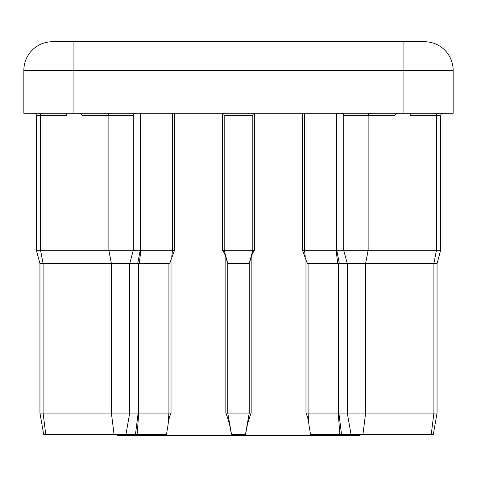 <?xml version="1.0" encoding="UTF-8"?>
<svg xmlns="http://www.w3.org/2000/svg" width="477" height="477" viewBox="0 0 477 477"><rect width="100%" height="100%" fill="white"/><g stroke="black" fill="none" stroke-linecap="round" stroke-linejoin="round"><path stroke-width="0.72" d="M34.225 113.287A2.147 2.147 0 0 1 36.371 115.434L36.371 250.306L174.522 250.306L171.022 259.726L171.022 413.082C169.436 416.677 168.447 420.625 168.041 424.924L166.467 434.547L43.735 434.547L39.949 413.082L39.949 263.542L36.371 250.306M341.562 113.287A2.147 2.147 0 0 1 343.708 115.434L343.708 250.306L440.629 250.306L440.629 115.434L410.22 115.434L410.22 113.287M437.051 413.082L437.051 263.542L437.051 413.082L433.265 434.547L437.051 413.082L433.265 434.547L351.072 434.547L347.286 413.082L347.286 263.542L343.708 250.306L336.786 250.306L339.314 263.542L308.076 263.542L308.076 413.082L437.051 413.082L437.051 263.542L339.314 263.542M360.135 434.547L360.135 435.262L116.865 435.262L116.865 434.547M351.072 434.547L310.533 434.547L308.959 424.924C308.553 420.625 307.564 416.677 305.978 413.082L308.076 413.082L308.959 424.924M305.978 413.082L305.978 259.726L302.478 250.306L336.786 250.306L336.786 113.287M225.842 413.082L225.842 257.783C225.275 254.861 224.107 252.369 222.33 250.306L254.67 250.306C252.888 252.381 251.719 254.873 251.158 257.783L251.158 413.082C248.439 419.843 246.615 426.998 245.691 434.547L231.309 434.547C230.385 426.987 228.561 419.832 225.842 413.082L227.767 413.082L227.767 263.542L249.232 263.542L249.232 413.082L251.158 413.082M453.15 113.287L23.85 113.287L23.85 70.357A28.62 28.62 0 0 1 52.47 41.737L424.53 41.737A28.62 28.62 0 0 1 453.15 70.357L453.15 113.287M397.389 113.287L394.354 115.434L368.137 115.434A2.147 1.52 90 0 1 369.651 113.287M140.828 113.287L140.828 250.306L139.314 263.542L39.949 263.542M39.949 413.082L129.714 413.082L129.714 263.542L133.292 250.306L133.292 115.434L82.646 115.434L79.611 113.287M66.78 113.287L66.78 115.434L36.371 115.434M249.232 263.542L252.81 250.306L252.81 115.434L224.19 115.434L224.19 250.306L227.767 263.542M125.928 434.547L129.714 413.082L171.022 413.082M139.314 263.542L168.924 263.542C169.651 263.441 170.355 262.171 171.022 259.726M231.554 434.547L227.767 413.082L249.232 413.082L245.446 434.547M225.842 257.783L227.726 263.382M249.274 263.382L251.158 257.783M305.978 259.726C306.645 262.171 307.349 263.441 308.076 263.542M254.956 113.287A2.147 2.147 0 0 0 252.81 115.434M222.043 113.287A2.147 2.147 0 0 1 224.19 115.434A2.147 2.147 0 0 0 222.043 113.287M39.042 113.287A2.147 1.52 -90 0 1 40.563 115.434L40.563 250.306L43.091 263.542L43.091 413.082L45.768 434.547M362.931 434.547L365.609 413.082L365.609 263.542L368.137 250.306L368.137 115.434L343.708 115.434M302.478 250.306L302.478 113.287M254.67 113.305L254.67 250.306M222.33 250.306L222.33 113.305M174.522 113.287L174.522 250.306M403.065 113.287L403.065 70.357L73.935 70.357L73.935 113.287M73.935 41.737L73.935 70.357L23.85 70.357M424.53 41.737A28.62 28.62 0 0 1 453.15 70.357L403.065 70.357L403.065 41.737M114.069 434.547L111.391 413.082L111.391 263.542L108.863 250.306L108.863 115.434A2.147 1.52 -90 0 0 107.349 113.287M171.702 257.151L172.483 250.306L172.483 113.287M137.686 263.542L140.214 250.306L140.214 113.287M138.741 263.542L138.741 413.082L137.143 434.547M168.041 424.924L168.924 413.082L168.924 263.542M135.456 434.547L138.133 413.082L138.133 263.542M431.232 434.547L433.909 413.082L433.909 263.542L436.437 250.306L436.437 115.434A2.147 1.52 -90 0 1 437.958 113.287M337.686 263.542L336.172 250.306L336.172 113.287M304.517 113.287L304.517 250.306L305.298 257.151M339.857 434.547L338.259 413.082L338.259 263.542M338.867 263.542L338.867 413.082L341.544 434.547M437.051 263.542L440.629 250.306L437.051 263.542L440.629 250.306L440.629 115.434L441.243 113.925L442.775 113.287L441.243 113.925L440.629 115.434L441.243 113.925L442.775 113.287M440.629 250.306L440.629 115.434M133.292 115.434L133.912 113.925L135.438 113.287"/></g></svg>
